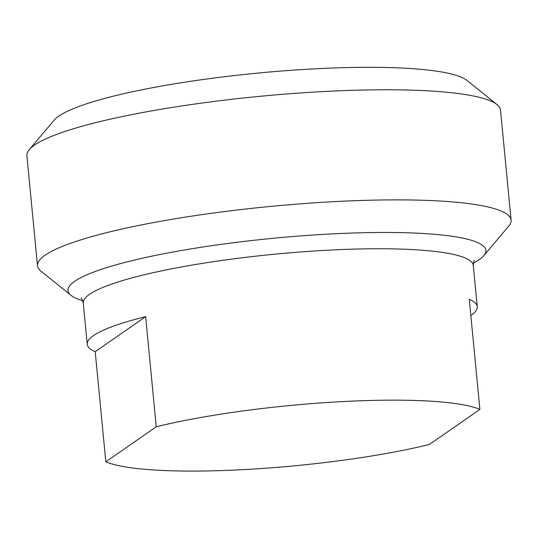 <?xml version="1.0" encoding="UTF-8"?>
<svg xmlns="http://www.w3.org/2000/svg" width="538" height="538" viewBox="0 0 538 538"><rect width="100%" height="100%" fill="white"/><g stroke="black" fill="none" stroke-linecap="round" stroke-linejoin="round"><path stroke-width="0.81" d="M95.219 351.697L145.65 316.68L156.249 426.782L105.818 461.799L95.219 351.697A195.913 30.229 -5.5 0 1 87.243 344.293A195.913 30.229 -5.5 0 1 145.65 316.68M105.818 461.799A195.913 30.229 -5.5 0 0 243.896 469.607A195.913 30.229 -5.5 0 0 429.459 444.449L479.889 409.431L469.284 299.33A195.913 30.229 -5.5 0 1 477.26 306.741A195.913 30.229 -5.5 0 1 470.844 315.53M156.249 426.782A195.913 30.229 -5.5 0 1 479.889 409.431M511.1 220.136L500.501 110.041A237.897 36.705 174.5 0 0 497.045 104.614A237.897 36.705 174.5 0 0 273.418 95.085A237.897 36.705 174.5 0 0 34.459 145.126A237.897 36.705 174.5 0 0 29.254 149.658A237.897 36.705 174.5 0 0 26.9 155.643L37.499 265.738A237.897 36.705 -5.5 0 1 45.057 255.227A237.897 36.705 -5.5 0 1 302.517 203.68A237.897 36.705 -5.5 0 1 511.1 220.136A237.897 36.705 -5.5 0 1 508.746 226.121L483.81 255.631A209.907 32.388 -5.5 0 1 473.373 263.109M29.254 149.658L54.19 120.149A209.907 32.388 -5.5 0 1 58.777 116.154A209.907 32.388 -5.5 0 1 269.619 72.005A209.907 32.388 -5.5 0 1 466.944 80.411L497.045 104.614M82.738 300.722A209.907 32.388 -5.5 0 1 71.056 295.369A209.907 32.388 -5.5 0 1 74.681 281.307A209.907 32.388 -5.5 0 1 318.025 234.709A209.907 32.388 -5.5 0 1 483.81 255.631M71.056 295.369L40.955 271.165A237.897 36.705 -5.5 0 1 37.499 265.738M81.151 298.227C81.278 297.521 81.984 299.108 83.262 303.008A195.913 30.229 -5.5 0 1 275.449 254.131A195.913 30.229 -5.5 0 1 473.285 265.463M477.26 306.741L473.285 265.449C473.359 262.726 473.743 261.024 474.449 260.358M87.243 344.293L83.262 303.008"/></g></svg>
